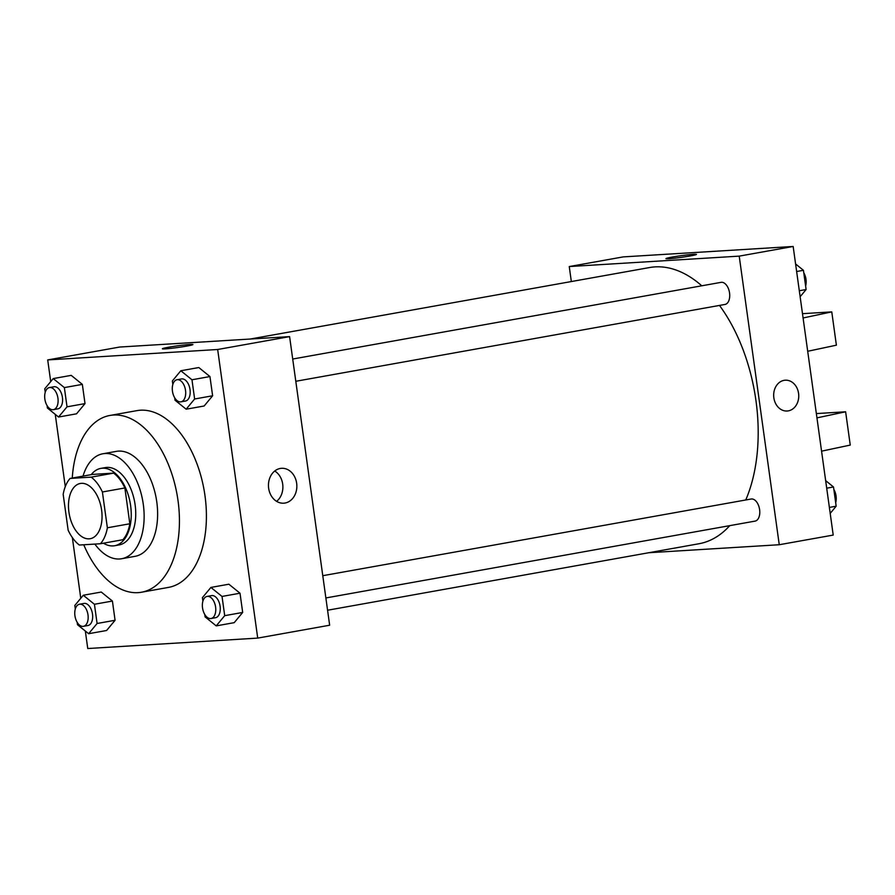 <?xml version="1.0" encoding="UTF-8"?>
<svg xmlns="http://www.w3.org/2000/svg" width="895" height="895" viewBox="0 0 895 895"><rect width="100%" height="100%" fill="white"/><g stroke="black" fill="none" stroke-linecap="round" stroke-linejoin="round"><path stroke-width="1.34" d="M89.12 538.835A28.058 16.3 79.9 0 1 69.06 513.025A28.058 16.3 79.9 0 1 80.326 483.468A28.058 16.3 79.9 0 1 101.314 508.215A28.058 16.3 79.9 0 1 90.216 538.712A28.058 16.3 79.9 0 1 89.12 538.835M107.366 527.781L102.399 491.981A38.228 22.207 79.9 0 0 91.189 477.136L70.101 478.433A38.228 22.207 79.9 0 0 63.176 494.387L68.143 530.187A38.228 22.207 79.9 0 0 79.342 545.033L100.43 543.746A38.228 22.207 79.9 0 0 107.366 527.781L129.842 523.765L124.875 487.954L102.399 491.981M129.842 523.765A38.228 22.207 79.9 0 1 122.906 539.719L100.43 543.746M124.875 487.954A38.228 22.207 79.9 0 0 113.665 473.119L92.588 474.406L70.101 478.433M103.473 543.198A39.279 22.822 -100.1 0 0 114.672 545.726A39.279 22.822 -100.1 0 0 130.211 503.046A39.279 22.822 -100.1 0 0 100.822 468.398A39.279 22.822 -100.1 0 0 91.212 474.652M100.822 468.398L105.319 467.593A39.279 22.822 79.9 0 1 134.709 502.24A39.279 22.822 79.9 0 1 119.169 544.921L114.672 545.726M113.665 473.119L91.189 477.136M94.859 544.082A53.308 30.967 -100.1 0 0 121.642 558.737A53.308 30.967 -100.1 0 0 142.73 500.797A53.308 30.967 -100.1 0 0 102.847 453.776A53.308 30.967 -100.1 0 0 83.022 476.118M121.642 558.737L135.123 556.321A53.308 30.967 -100.1 0 0 156.222 498.381A53.308 30.967 -100.1 0 0 116.339 451.371L102.847 453.776M83.75 544.764A89.791 52.167 -100.1 0 0 141.555 592.221A89.791 52.167 -100.1 0 0 177.076 494.655A89.791 52.167 -100.1 0 0 109.906 415.459A89.791 52.167 -100.1 0 0 72.271 478.042M109.906 415.459L136.89 410.637A89.791 52.167 79.9 0 1 204.049 489.822A89.791 52.167 79.9 0 1 168.528 587.4L141.555 592.221M47.077 405.58L47.413 408.031L58.555 417.036L76.545 413.814L85.014 403.6L82.34 384.38L71.208 375.363L53.219 378.585L44.75 388.799L45.231 392.29M174.682 397.749L175.017 400.199L186.16 409.205L204.149 405.994L212.618 395.78L209.945 376.549L198.813 367.543L180.824 370.754L172.355 380.968L172.836 384.47M85.327 631.042L87.755 648.528L257.715 638.101L217.664 349.497L47.703 359.924L50.713 381.606M55.255 414.363L65.279 486.611M72.35 537.582L80.774 598.285M77.149 622.26L77.485 624.699L88.627 633.705L106.606 630.494L115.075 620.28L112.412 601.048L101.269 592.043L83.291 595.253L74.811 605.467L75.303 608.969M204.742 614.429L205.089 616.868L216.221 625.885L234.21 622.663L242.679 612.448L240.017 593.217L228.874 584.211L210.896 587.433L202.415 597.647L202.908 601.138M257.715 638.101L329.651 625.225L289.6 336.621L119.639 347.047L47.703 359.924M289.6 336.621L217.664 349.497M285.046 503.035A17.475 14.186 -93.5 0 1 283.715 503.191A17.475 14.186 -93.5 0 1 268.489 486.623A17.475 14.186 -93.5 0 1 281.578 468.309A17.475 14.186 -93.5 0 1 296.748 484.061A17.475 14.186 -93.5 0 1 285.046 503.035M165.284 348.882A15.428 0.85 172.1 0 1 162.364 348.781A15.428 0.85 172.1 0 1 177.534 345.828A15.428 0.85 172.1 0 1 192.928 344.541A15.428 0.85 172.1 0 1 182.423 346.812A15.428 0.85 172.1 0 1 165.284 348.882M162.364 348.781A15.428 0.85 172.1 0 1 177.534 345.828A15.428 0.85 172.1 0 1 192.928 344.541M274.743 471.005A17.475 14.186 -93.5 0 1 282.854 485.739A17.475 14.186 -93.5 0 1 276.6 501.357M250.197 339.037L649.535 267.549A140.291 81.501 79.9 0 1 701.769 285.796M719.49 305.43A140.291 81.501 79.9 0 1 745.748 499.981M729.761 525.645A140.291 81.501 79.9 0 1 698.973 543.746L327.57 610.233M325.869 597.949L755.067 521.114A11.221 6.522 -100.1 0 0 759.564 509.289A11.221 6.522 -100.1 0 0 751.543 498.962A11.221 6.522 -100.1 0 0 751.106 499.018L322.782 575.698M292.71 359.029L721.046 282.35A11.221 6.522 79.9 0 1 729.436 292.24A11.221 6.522 79.9 0 1 724.995 304.445L295.797 381.281M648.707 552.741L779.254 544.731L739.214 256.127L569.254 266.553L571.334 281.545M779.254 544.731L833.211 535.076L793.16 246.472L623.2 256.899L569.254 266.553M690.19 255.959A15.428 0.85 172.1 0 1 674.327 258.23A15.428 0.85 172.1 0 1 665.925 258.633A15.428 0.85 172.1 0 1 681.095 255.679A15.428 0.85 172.1 0 1 696.489 254.393A15.428 0.85 172.1 0 1 690.19 255.959M793.16 246.472L739.214 256.127M696.489 254.393A15.428 0.85 -7.9 0 0 681.095 255.679A15.428 0.85 -7.9 0 0 665.925 258.633M787.152 411.006A15.428 12.53 86.5 0 0 798.575 393.386A15.428 12.53 -93.5 0 1 787.152 411.006A15.428 12.53 -93.5 0 1 773.705 396.373A15.428 12.53 -93.5 0 1 785.262 380.196A15.428 12.53 -93.5 0 1 798.575 393.386A15.428 12.53 86.5 0 0 785.262 380.196M803.083 317.971L831.768 311.885L836.389 345.179L807.704 351.276M816.945 417.875L845.63 411.789L816.352 413.579M821.565 451.169L850.25 445.083L845.63 411.789M831.768 311.885L802.491 313.675M216.221 625.885L224.701 615.671L222.027 596.439L210.896 587.433M207.081 596.417L211.578 595.611A11.221 6.522 79.9 0 1 219.98 605.512A11.221 6.522 79.9 0 1 215.538 617.707L211.041 618.512A11.221 6.522 79.9 0 1 210.605 618.557A11.221 6.522 79.9 0 1 202.583 608.242A11.221 6.522 79.9 0 1 207.081 596.417A11.221 6.522 79.9 0 1 215.482 606.318A11.221 6.522 79.9 0 1 211.041 618.512M234.21 622.663L242.679 612.448L224.701 615.671M242.679 612.448L240.017 593.217L222.027 596.439M240.017 593.217L228.874 584.211M186.16 409.205L194.629 398.991L191.966 379.771L180.824 370.754M177.02 379.737L181.517 378.932A11.221 6.522 79.9 0 1 189.908 388.833A11.221 6.522 79.9 0 1 185.466 401.027L180.969 401.833A11.221 6.522 79.9 0 1 180.533 401.889A11.221 6.522 79.9 0 1 172.511 391.562A11.221 6.522 79.9 0 1 177.02 379.737A11.221 6.522 79.9 0 1 185.41 389.638A11.221 6.522 79.9 0 1 180.969 401.833M204.149 405.994L212.618 395.78L194.629 398.991M212.618 395.78L209.945 376.549L191.966 379.771M209.945 376.549L198.813 367.543M88.627 633.705L97.096 623.491L94.422 604.27L83.291 595.253M79.476 604.237L83.973 603.431A11.221 6.522 79.9 0 1 92.375 613.332A11.221 6.522 79.9 0 1 87.934 625.527L83.436 626.332A11.221 6.522 79.9 0 1 83 626.388A11.221 6.522 79.9 0 1 74.979 616.062A11.221 6.522 79.9 0 1 79.476 604.237A11.221 6.522 79.9 0 1 87.878 614.138A11.221 6.522 79.9 0 1 83.436 626.332M106.606 630.494L115.075 620.28L97.096 623.491M115.075 620.28L112.412 601.048L94.422 604.27M112.412 601.048L101.269 592.043M58.555 417.036L67.024 406.822L64.362 387.591L53.219 378.585M49.415 387.569L53.913 386.763A11.221 6.522 79.9 0 1 62.303 396.664A11.221 6.522 79.9 0 1 57.862 408.858L53.376 409.664A11.221 6.522 79.9 0 1 52.928 409.72A11.221 6.522 79.9 0 1 44.907 399.394A11.221 6.522 79.9 0 1 49.415 387.569A11.221 6.522 79.9 0 1 57.817 397.469A11.221 6.522 79.9 0 1 53.376 409.664M76.545 413.814L85.014 403.6L67.024 406.822M85.014 403.6L82.34 384.38L64.362 387.591M82.34 384.38L71.208 375.363M830.202 513.394L836.165 506.201L833.502 486.969L825.66 480.637M836.165 506.201L829.374 507.42M833.502 486.969L826.712 488.189M833.838 489.42A11.221 6.522 79.9 0 1 835.684 502.71M800.141 296.715L806.104 289.532L803.43 270.301L795.588 263.958M806.104 289.532L799.313 290.741M803.43 270.301L796.639 271.521M803.766 272.74A11.221 6.522 79.9 0 1 805.612 286.031"/></g></svg>
